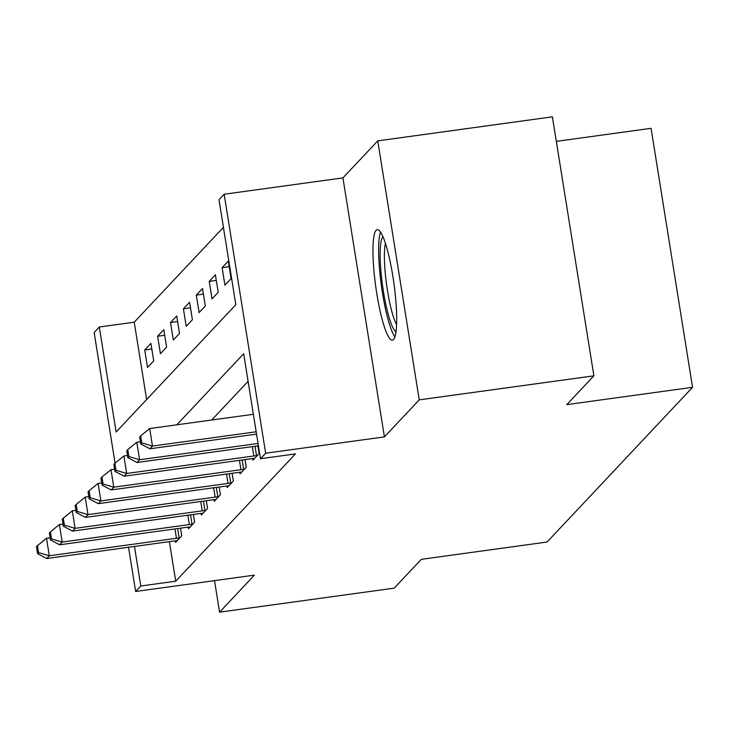 <?xml version="1.0" encoding="UTF-8"?>
<svg xmlns="http://www.w3.org/2000/svg" width="729" height="729" viewBox="0 0 729 729"><rect width="100%" height="100%" fill="white"/><g stroke="black" fill="none" stroke-linecap="round" stroke-linejoin="round"><path stroke-width="1.09" d="M376.073 230.3A55.769 9.222 -97.8 0 0 376.21 289.814A55.769 9.222 -97.8 0 0 392.43 340.151A55.769 9.222 -97.8 0 0 393.569 339.495A55.769 9.222 -97.8 0 0 393.432 279.982A55.769 9.222 -97.8 0 0 377.221 229.644A55.769 9.222 -97.8 0 0 376.073 230.3M115.073 463.143L94.141 332.488L99.308 327.002L116.121 431.996L235.822 304.722L219.001 199.719L224.167 194.233L265.648 453.228L260.49 458.714L243.668 353.72L176.81 424.816M342.931 177.894L384.411 436.89L419.239 399.857L593.889 375.827L552.4 116.831L377.75 140.861L342.931 177.894L224.167 194.233M556.336 141.362L651.07 128.322L692.55 387.318L547.051 542.03L421.307 559.334L394.216 588.139L219.566 612.169L254.394 575.145L135.63 591.483L128.541 547.251M223.429 227.348L134.236 322.191L99.308 327.002M419.239 399.857L377.75 140.861M214.517 580.63L219.566 612.169M134.236 322.191L146.629 399.565M147.522 367.462L153.719 360.873L150.912 343.377L144.716 349.956L147.522 367.462M160.426 353.738L166.613 347.159L163.806 329.663L157.619 336.242L160.426 353.738M173.32 340.024L179.516 333.445L176.71 315.939L170.513 322.528L173.32 340.024M186.223 326.31L192.41 319.73L189.604 302.225L183.416 308.814L186.223 326.31M199.117 312.595L205.314 306.016L202.507 288.511L196.311 295.099L199.117 312.595M212.021 298.881L218.208 292.293L215.401 274.797L209.214 281.385L212.021 298.881M224.915 285.167L231.102 278.578L228.305 261.082L222.108 267.661L224.915 285.167M169.383 541.629L175.716 581.195L295.418 453.912L260.49 458.714M248.097 381.349L211.738 420.004M175.297 540.836L175.552 542.458L181.749 535.87L180.51 528.161M188.191 527.122L188.456 528.744L194.643 522.155L193.404 514.446M201.095 513.407L201.35 515.02L207.546 508.441L206.307 500.732M213.989 499.693L214.253 501.306L220.44 494.727L219.201 487.018M226.892 485.979L227.147 487.592L233.344 481.012L232.104 473.303M239.786 472.264L240.051 473.877L246.238 467.298L244.999 459.58M252.69 458.55L252.945 460.163L259.132 453.575L257.902 445.866M384.411 436.89L265.648 453.228M175.716 581.195L140.788 585.998L135.63 591.483M593.889 375.827L566.798 404.622L692.55 387.318M134.455 546.44L140.788 585.998M151.814 348.981L144.716 349.956M229.198 266.686L222.108 267.661M216.303 280.401L209.214 281.385M203.4 294.124L196.311 295.099M190.506 307.838L183.416 308.814M177.603 321.553L170.513 322.528M164.708 335.267L157.619 336.242M50.119 537.774L46.501 538.266L49.299 555.771L176.445 538.275A7.153 0.929 170.9 0 0 179.124 537.838L180.063 537.656M38.601 552.591L37.48 545.593L36.45 546.686L37.571 553.694L38.601 552.591L49.299 555.771L46.72 558.514L173.867 541.018A7.153 0.929 170.9 0 1 176.4 540.736L177.229 540.672M46.501 538.266L37.48 545.593M37.571 553.694L46.72 558.514M63.013 524.06L59.395 524.552L62.202 542.057L189.349 524.561A7.153 0.929 170.9 0 0 192.028 524.124L192.966 523.941M51.504 538.877L50.383 531.878L49.344 532.972L50.474 539.97L51.504 538.877L62.202 542.057L59.623 544.8L186.761 527.304A7.153 0.929 170.9 0 1 189.294 527.021L190.132 526.958M59.395 524.552L50.383 531.878M50.474 539.97L59.623 544.8M75.916 510.336L72.299 510.838L75.096 528.343L202.243 510.838A7.153 0.929 170.9 0 0 204.922 510.4L205.86 510.227M64.398 525.162L63.277 518.164L62.247 519.258L63.368 526.256L64.398 525.162L75.096 528.343L72.517 531.086L199.664 513.581A7.153 0.929 170.9 0 1 202.197 513.307L203.026 513.243M72.299 510.838L63.277 518.164M63.368 526.256L72.517 531.086M88.81 496.622L85.193 497.123L87.999 514.619L215.146 497.123A7.153 0.929 170.9 0 0 217.825 496.686L218.764 496.513M77.301 511.448L76.18 504.45L75.142 505.543L76.272 512.542L77.301 511.448L87.999 514.619L85.421 517.362L212.558 499.866A7.153 0.929 170.9 0 1 215.091 499.593L215.93 499.52M85.193 497.123L76.18 504.45M76.272 512.542L85.421 517.362M101.714 482.908L98.087 483.409L100.894 500.905L228.04 483.409A7.153 0.929 170.9 0 0 230.719 482.972L231.658 482.798M90.196 497.734L89.075 490.726L88.045 491.829L89.166 498.827L90.196 497.734L100.894 500.905L98.315 503.648L225.461 486.152A7.153 0.929 170.9 0 1 227.995 485.879L228.824 485.806M98.087 483.409L89.075 490.726M89.166 498.827L98.315 503.648M396.029 331.741A48.269 7.983 82.2 0 1 382.561 285.604A48.269 7.983 82.2 0 1 382.843 236.879A48.269 7.983 82.2 0 1 382.953 236.761M380.502 232.086A55.413 9.158 -97.8 0 0 381.331 285.376A55.413 9.158 -97.8 0 0 394.927 336.916M385.413 243.386A44.688 7.39 -97.8 0 0 386.589 284.656A44.688 7.39 -97.8 0 0 396.603 324.706M114.608 469.194L110.99 469.695L113.797 487.191L240.944 469.695A7.153 0.929 170.9 0 0 243.623 469.257L244.561 469.075M103.099 484.01L101.978 477.012L100.939 478.115L102.069 485.113L103.099 484.01L113.797 487.191L111.209 489.934L238.356 472.438A7.153 0.929 170.9 0 1 240.889 472.155L241.727 472.091M110.99 469.695L101.978 477.012M102.069 485.113L111.209 489.934M127.511 455.479L123.884 455.98L126.691 473.476L253.838 455.98A7.153 0.929 170.9 0 0 256.517 455.543L257.455 455.361M115.993 470.296L114.872 463.298L113.842 464.4L114.963 471.399L115.993 470.296L126.691 473.476L124.112 476.219L251.259 458.723A7.153 0.929 170.9 0 1 253.792 458.441L254.621 458.377M123.884 455.98L114.872 463.298M114.963 471.399L124.112 476.219M140.405 441.765L136.788 442.257L139.594 459.762L258.048 443.46M128.896 456.582L127.775 449.583L126.737 450.677L127.857 457.684L128.896 456.582L139.594 459.762L137.006 462.505L258.421 445.793M136.788 442.257L127.775 449.583M127.857 457.684L137.006 462.505M253.373 414.282L149.682 428.543L152.489 446.048L256.171 431.778M141.791 442.868L140.67 435.869L139.64 436.963L140.761 443.961L141.791 442.868L152.489 446.048L149.91 448.791L256.544 434.11M149.682 428.543L140.67 435.869M140.761 443.961L149.91 448.791M176.445 538.275L174.951 528.926M179.124 537.838L177.639 528.552M189.349 524.561L187.845 515.212M192.028 524.124L190.542 514.838M202.243 510.838L200.748 501.497M204.922 510.4L203.437 501.124M215.146 497.123L213.643 487.783M217.825 496.686L216.34 487.409M228.04 483.409L226.546 474.069M230.719 482.972L229.234 473.695M240.944 469.695L239.44 460.345M243.623 469.257L242.137 459.981M253.838 455.98L252.343 446.631M256.517 455.543L255.032 446.266"/></g></svg>
